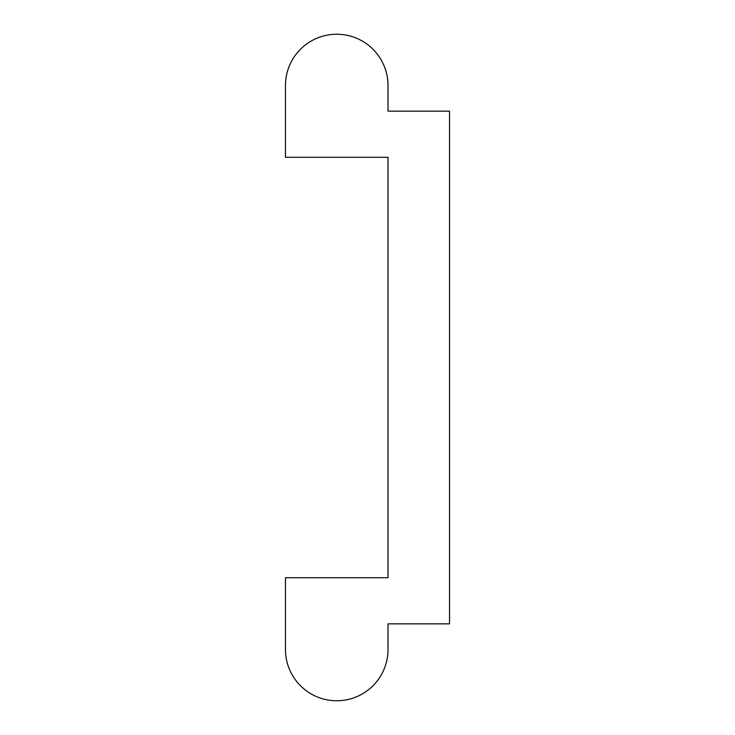 <?xml version="1.0" encoding="UTF-8"?>
<svg xmlns="http://www.w3.org/2000/svg" width="735" height="735" viewBox="0 0 735 735"><rect width="100%" height="100%" fill="white"/><g stroke="black" fill="none" stroke-linecap="round" stroke-linejoin="round"><path stroke-width="1.1" d="M388.006 85.508A51.266 51.266 0 0 0 336.74 34.242A51.266 51.266 0 0 0 285.465 85.508L285.465 157.29L388.006 157.29L388.006 577.71L285.465 577.71L285.465 649.492A51.266 51.266 0 0 0 336.74 700.758A51.266 51.266 0 0 0 388.006 649.492L388.006 623.85L449.535 623.85L449.535 111.15L388.006 111.15L388.006 85.508"/></g></svg>

